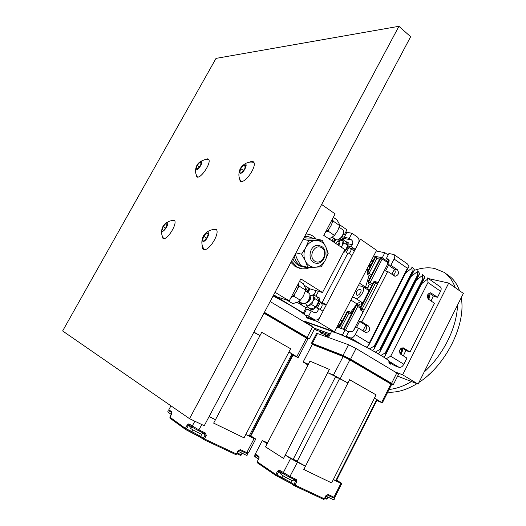 <?xml version="1.0" encoding="UTF-8"?>
<svg xmlns="http://www.w3.org/2000/svg" width="526" height="526" viewBox="0 0 526 526"><rect width="100%" height="100%" fill="white"/><g stroke="black" fill="none" stroke-linecap="round" stroke-linejoin="round"><path stroke-width="0.79" d="M330.926 332.669L331.341 331.867C336.883 330.354 398.511 363.249 389.483 362.881M336.62 480.172L341.834 483.401L334.911 497.162L333.405 497.675M341.834 483.401L340.92 483.341L333.938 497.215L332.859 497.635L327.33 495.025M336.43 480.554L377.089 399.911L378.424 400.74L376.636 399.675L335.871 480.501L337.784 481.382L336.43 480.554M340.92 483.341L333.293 479.633L331.636 482.914L303.791 469.475L305.501 466.135L297.433 462.216L289.524 477.207L283.29 473.775L283.264 472.756L290.595 458.488L285.25 455.108L283.54 458.422L265.512 446.863L267.169 443.674L262.296 440.591L255.314 454.03L255.577 455.148L259.062 457.488L258.943 456.456L258.923 458.606L257.161 461.703M293.219 459.218L296.703 460.914M333.293 479.633L335.871 480.501M267.464 443.096L266.452 442.682L267.379 443.26M267.596 442.839L262.296 440.591M285.25 455.108L305.501 466.135M290.595 458.488L297.433 462.216M343.452 355.938L312.852 343.958L312.306 344.379L343.011 356.431L349.849 359.876L350.079 359.271L343.452 355.938L333.418 375.11L327.705 372.632L329.361 369.41L309.972 361.152L329.361 369.41L283.54 458.422L265.512 446.863L309.972 361.152L308.361 364.255L303.147 361.993L307.947 365.051M376.813 400.457L382.33 402.909L374.473 398.057L376.083 394.875L349.606 379.726L376.083 394.875L331.636 482.914L303.791 469.475L349.606 379.726L347.949 382.974L333.418 375.11M327.705 372.632L335.621 376.583L293.087 459.474M335.621 376.583L339.566 378.602L297.032 461.624M390.95 383.336L391.403 384.874L390.95 383.336L350.079 359.271M314.206 344.484L312.898 343.971M308.072 364.807L307.171 364.216L308.157 364.649M335.522 376.774L338.073 378.227M374.473 398.057L376.636 399.675M340.256 378.602L349.849 359.876L390.903 384.019L381.758 402.199M391.403 384.874L382.33 402.909M312.306 344.379L303.147 361.993M339.566 378.602L347.949 382.974M312.582 344.076L311.524 343.149L312.352 343.406L343.044 355.398L350.566 359.179L391.581 383.342L393.31 384.664L391.318 383.954M316.672 333.241L348.514 344.74L356.036 348.495L396.808 372.96L398.504 374.341L393.363 384.559M380.942 355.398L385.256 352.887L422.746 278.911L422.339 274.342L424.837 277.038L424.725 277.682L423.318 279.313L385.854 353.248L385.19 355.714L383.52 357.049M386.077 358.791L390.7 356.214L427.96 282.528L427.717 279.043L421.701 283.645M427.717 279.043L427.414 278.044M429.17 293.067L434.068 296.421L437.52 297.269L440.545 291.253C441.459 289.215 441.367 287.742 440.269 286.841L427.526 277.958M344.898 336.535L342.419 335.036L304.462 321.557L310.846 325.37L312.036 326.317L311.313 326.1M346.266 336.403L348.968 331.15L350.704 331.748C351.986 331.965 353.183 331.137 354.287 329.256L355.372 327.146L358.568 328.211L355.3 334.582C353.814 337.1 352.21 338.211 350.487 337.902L346.266 336.403L351.401 339.513M388.405 361.901L394.638 365.675L399.037 367.326C400.825 367.7 402.423 366.675 403.843 364.248L406.94 358.094L400.707 354.248C398.682 350.822 399.536 348.685 403.278 347.837L410.024 351.953L406.683 350.809L401.956 347.857M389.247 363.341L390.627 364.17L389.115 363.604M350.632 312.299L355.747 305.488M355.944 305.212L356.904 303.877M360.527 301.674L356.911 303.883L358.896 305.409C359.863 304.074 360.718 303.68 361.461 304.225L361.309 302.174M340.256 320.577L342.847 319.946M321.8 332.176L321.235 332.373L321.136 331.939M319.072 331.189L321.13 333.155L329.158 336.088M316.586 329.033L315.995 329.243L315.889 328.783M314.476 329.039L315.856 330.019L329.697 335.042M324.299 334.312L325.923 336.015L328.632 337.107M369.232 283.928L368.009 287.729L365.544 287.143L369.094 275.374M368.003 270.68L366.819 269.213M342.419 335.036L345.109 329.822L336.929 327.008M373.644 256.024L382.251 257.773L384.874 252.697L376.228 251.014M390.982 363.466L390.627 364.17M362.887 330.88L365.721 325.344M391.863 274.335L394.421 269.345M387.55 264.552L390.89 265.262L394.086 259.035C395.059 256.931 395.026 255.445 393.994 254.584L388.944 253.486L386.314 258.601L388.543 259.134L388.609 262.487L387.55 264.552L393.967 268.944L397.321 269.674C399.385 272.941 398.669 275.137 395.164 276.268L387.688 271.495L361.829 321.853L358.62 320.827L384.361 270.752L387.688 271.495M393.218 275.256C395.598 273.277 395.848 271.173 393.967 268.944M363.926 331.518C366.865 329.697 367.306 327.507 365.254 324.963L358.62 320.827M345.109 329.822L348.567 331.932M386.314 258.601L389.155 260.561M384.874 252.697L388.175 254.985M388.734 262.231L382.251 257.773M390.89 265.262L397.321 269.674M361.829 321.853L368.483 326.008C370.633 329.546 369.758 331.742 365.846 332.603L358.568 328.211M410.024 351.953L434.489 303.298L428.46 299.202C426.514 296.006 427.23 293.876 430.623 292.791L437.52 297.269M352.21 297.466L354.11 297.44L362.776 302.884M354.892 298.064C358.956 300.918 366.786 288.596 362.361 286.308L359.179 285.855L358.574 285.151M360.178 289.109L360.468 289.234C362.684 290.378 358.771 296.539 356.74 295.112C355.747 292.213 356.891 290.214 360.178 289.109M341.44 322.675L339.152 325.377L338.461 327.534M371.593 263.73L369.896 265.906L369.048 268.648M394.073 254.637L407.472 263.98L408.978 265.998L408.86 266.61L407.4 268.273L369.219 343.09L368.542 345.628L366.412 347.088M369.502 348.764L374.203 346.134L412.174 271.58L411.937 268.056L405.618 272.974M411.937 268.056L411.805 266.998L412.798 267.695L414.317 269.713L414.199 270.338L412.752 271.988L374.814 346.502L374.144 349.021L372.421 350.382M375.373 352.065L379.752 349.52L417.48 275.262L417.243 271.751L411.03 276.558M417.243 271.751L417.098 270.686L418.085 271.377L419.597 273.389L419.485 274.026L418.058 275.663L380.357 349.895L379.693 352.381L378.122 353.682M326.442 335.476L326.344 335.062M422.503 275.414L416.388 280.115M380.127 258.213L368.285 281.581L368.68 281.68L380.765 258.24L388.418 262.862M375.617 257.188L375.222 257.102L367.286 272.461L367.674 272.547L375.617 257.188L379.463 259.502M370.883 261.356L373.052 260.909M380.765 258.24L380.37 258.161M368.009 287.729C367.562 289.142 367.858 289.813 368.917 289.754L368.167 290.109M344.037 329.454L356.286 305.705L355.905 305.593L343.662 329.322M387.478 262.527L387.793 264.078M339.408 327.862L347.561 312.089L347.18 311.971L339.04 327.731M374.091 282.206L373.69 282.107L360.317 308.091L360.704 308.203L374.091 282.206L377.464 284.171M368.917 289.754L368.154 290.096M365.307 288.235L365.544 287.143M428.19 293.889C429.972 294.718 430.123 296.532 428.644 299.327M428.157 298.952L428.835 295.296L427.553 294.981M428.749 296.289L427.414 295.382M428.598 297.966L427.894 298.663M401.634 347.982C402.923 349.586 402.633 351.684 400.746 354.268M400.135 353.742L401.299 352.617L401.647 349.185L400.529 348.797M401.391 351.71L399.997 353.064L399.642 352.841M399.997 353.064L399.951 353.492M401.588 349.797L400.345 349.021M432.162 371.527L429.952 374.118M431.925 371.764L429.025 374.736M427.973 375.446L429.657 373.927M446.659 274.342L448.277 275.341C453.3 278.741 457.035 283.849 459.481 290.661M461.23 297.69C466.292 324.003 446.041 365.143 418.985 382.395M416.973 383.684C406.499 389.99 396.755 392.804 387.754 392.133M414.81 270.2C421.78 267.806 428.361 267.221 434.548 268.451L444.062 272.337C449.059 275.729 452.774 280.825 455.194 287.637M457.488 305.198C456.982 327.317 443.267 355.063 424.16 372.02M411.477 381.541C403.738 386.117 396.282 388.76 389.095 389.47M273.073 295.993C293.035 306.047 310.859 317.803 306.204 317.605M239.6 450.184L240.441 449.631L246.766 452.63L254.084 438.585L245.773 434.529L244.038 437.849L213.661 423.128L215.456 419.741L209.065 416.625M201.82 424.561L198.447 430.676L192.187 427.204L192.187 426.198L194.837 421.214M245.773 434.529L251.389 436.83L250.225 436.113L250.863 435.903L255.741 439.019L248.482 452.945L247.404 453.405L245.925 453.136M170.95 405.822L168.839 409.741L169.24 410.97M248.482 452.945L246.766 452.63L245.813 453.116L239.672 450.217M209.177 416.414L215.456 419.741M254.084 438.585L255.741 439.019M250.225 436.113L292.824 354.517L292.929 355.326L298.17 357.575L288.952 351.973L291.963 354.051L249.239 435.85M288.952 351.973L290.635 348.751L261.744 332.287L290.635 348.751L244.038 437.849L213.661 423.128L261.744 332.287L260.008 335.568L253.907 332.116M293.048 355.089L250.731 436.146M306.553 337.396L306.48 338.087L307.677 339.329L307.717 338.606L306.553 337.396L264.256 312.615M307.677 339.329L298.17 357.575M263.947 313.194L306.48 338.087L296.888 356.477M291.963 354.051L293.968 355.254L292.732 354.702M253.802 332.32L260.008 335.568M264.407 312.332L307.138 337.376L309.288 339L307.493 338.382M270.14 301.529L312.608 326.876L314.726 328.559L309.354 338.875M273.566 295.066L303.338 313.023L301.562 312.424M315.626 307.611L318.92 308.67L323.036 311.195L319.775 317.448C318.559 319.492 316.961 320.314 314.982 319.913L308.565 316.172L304.876 314.91M303.338 313.023L306.099 307.756L297.203 302.338M343.353 234.326L344.254 234.944L346.943 229.809L339.448 224.635M305.981 307.986L307.592 306.947M313.858 294.974L316.119 290.661M341.229 239.685L340.046 238.876M351.263 246.681L355.234 249.377L358.416 243.268C359.508 240.665 359.12 238.554 357.266 236.943L351.92 233.248L349.244 238.363L351.46 239.876C352.861 241.092 353.15 242.677 352.328 244.636L351.263 246.681L348.113 246.063M341.611 237.43L342.906 238.311L344.201 240.533M322.182 302.411L326.284 304.955L352.045 255.498L348.061 252.822L322.182 302.411L319.104 301.464M318.92 308.67L317.829 310.761C316.935 312.266 315.751 312.885 314.278 312.608L311.307 310.925L308.565 316.172M318.473 291.345L315.909 296.243M309.65 308.203L307.907 309.801M305.488 308.926L311.307 310.925M345.76 232.071L351.92 233.248M349.244 238.363L342.143 236.726M343.195 234.754L344.254 234.944M355.234 249.377L350.329 248.404M326.284 304.955L321.504 303.469M337.889 244.873C339.217 242.946 339.355 241.69 338.31 241.105L335.489 243.262M338.619 245.366C340.006 243.367 340.263 241.907 339.388 240.993L337.83 241.118M344.201 250.961L344.563 251.204L346.272 248.87L347.647 245.307L346.009 241.763L342.459 239.35L343.005 241.086L342.36 245.221L341.216 247.115M343.688 251.934L344.563 251.204M338.81 240.836L342.459 239.35M340.052 240.132L342.801 240.645M338.843 240.836L339.467 240.421M341.972 245.964L341.44 247.259M343.005 241.086L344.076 242.887L342.36 245.221M344.076 242.887L347.647 245.307M342.991 253.276C347.831 249.068 349.244 245.32 347.232 242.019L345.917 241.704M346.332 252.46L349.52 246.339M308.723 300.543L309.775 298.393M306.849 302.621C309.998 301.253 311.103 299.195 310.149 296.44L310.116 296.421M305.902 303.213L306.007 304.238L305.803 303.292M308.795 305.573L307.177 306.691L310.866 308.946L313.818 308.039L315.449 306.921L317.592 303.765L318.592 300.911L318.131 298.932L317.112 296.999L313.45 294.718L313.89 296.684L312.753 301.786L308.795 305.573L306.185 304.732L306.007 304.238M312.753 301.786L311.754 304.653L309.367 305.317M311.754 304.653L315.449 306.921M310.504 295.658L313.45 294.718M311.083 295.395L313.706 296.191M307.177 306.691L306.185 304.732M313.89 296.684L314.903 298.63L313.154 301.03M314.903 298.63L318.592 300.911M309.867 308.335L310.735 309.288C314.706 311.964 322.392 299.228 318.072 297.144L316.895 296.861M317.263 308.137L320.518 301.898M321.695 246.464L318.414 245.366C308.828 244.38 306.651 262.652 316.264 263.224C324.167 264.525 328.678 250.58 321.695 246.464M321.78 247.825C314.837 243.111 307.677 256.642 314.758 261.146C321.728 265.735 328.75 252.355 321.78 247.825M305.034 260.344L301.562 254.157L305.468 248.048C303.62 252.204 303.476 256.307 305.034 260.344L305.58 261.494C307.677 265.15 310.662 267.07 314.535 267.261L307.828 267.346L300.819 265.591L297.4 259.528L295.185 254.321M314.535 267.261L321.116 266.827L324.969 260.811C322.662 264.578 319.571 266.715 315.692 267.215M305.468 248.048L308.788 240.507L322.129 240.218L314.962 238.83L303.311 239.014M308.788 240.507L303.114 239.376M301.562 254.157L295.954 252.881M324.969 260.811L325.587 259.64C327.402 255.551 327.56 251.507 326.054 247.503L325.528 246.365C323.503 242.703 320.551 240.744 316.685 240.474M306.099 246.858C308.466 243.045 311.609 240.928 315.521 240.494M307.828 267.346L305.58 261.494M326.054 247.503L328.198 253.354L325.587 259.64M322.129 240.218L325.528 246.365M291.621 261.041L296.881 266.945L302.108 268.878L306.329 268.773L310.425 267.339M316.277 239.087C313.595 235.891 310.255 234.201 306.257 234.011L305.968 234.004M290.917 262.362L295.132 266.504L299.794 268.339M307.381 234.09L306.066 233.82M294.205 256.175C295.684 262.5 299.235 266.182 304.843 267.228L307.486 267.261M314.68 238.83L308.486 236.72L304.179 237.377M292.857 258.707C294.876 263.283 298.117 265.932 302.582 266.656M309.051 236.753L304.738 236.319M204.423 249.475L203.43 248.252M215.154 229.625L216.482 229.974M202.905 241.395L202.096 240.007C202.53 236.759 204.114 234.155 206.856 232.196C211.86 229.592 206.416 242.315 202.905 241.395M206.442 233.025L203.641 236.227L202.688 239.876L204.535 240.336L207.362 237.114L208.309 233.452L206.442 233.025L208.145 234.077M206.56 238.028L203.641 236.227M310.07 295.875C309.985 299.274 308.446 301.773 305.455 303.384M305.428 291.01L309.064 293.265L309.893 294.343C310.097 298.742 308.177 301.931 304.127 303.897L302.674 303.66M287.104 300.195L292.824 303.66L297.966 301.97L300.359 300.214L303.384 296.072L305.652 290.148L305.231 287.63L303.324 283.718L299.544 281.351M305.652 290.148L299.327 286.21L297.9 287.919M298.558 284.849L299.327 286.21M300.359 300.214L293.995 296.322L292.167 296.749M294.659 294.041L293.995 296.322M298.564 283.212C298.433 288.781 295.875 293.626 290.898 297.755M321.629 204.489L335.128 213.891L323.786 235.398L344.911 249.6L322.491 292.509L310.005 288.886L304.192 285.256M322.491 292.509L300.839 278.905L289.241 300.892L275.039 292.285M289.241 300.892L277.281 296.999L273.691 294.836M241.158 181.424L240.224 180.188M252.546 162.166L253.874 162.626M240.158 173.356L239.225 171.943C239.784 168.721 241.46 166.19 244.248 164.349C249.015 162.061 243.722 173.751 240.158 173.356M243.518 165.315L240.691 168.59L239.849 172.015L241.842 172.173L244.689 168.879L245.524 165.447L243.518 165.315L245.267 166.512M243.367 170.411L240.691 168.59M343.596 232.282C343.353 235.674 341.696 238.1 338.626 239.56M339.138 227.232L342.742 229.711L343.491 230.782C343.478 235.148 341.413 238.219 337.317 239.994L335.923 239.698M328.816 238.771L331.544 237.607L334.431 235.405L337.896 230.408L339.605 225.555L339.02 223.392L336.956 219.848L333.32 217.323M339.605 225.555L333.51 221.347L332.143 222.978M332.721 220.138L333.51 221.347M334.431 235.405L328.303 231.236L326.403 231.762M328.96 228.961L328.303 231.236M332.682 218.533C332.741 223.681 330.236 228.429 325.18 232.762M207.961 159.608L208.822 159.865M197.572 177.052L196.948 176.217M201.116 161.37C204.509 161.732 196.007 173.422 195.777 168.721C196.29 165.697 197.842 163.297 200.426 161.521L201.116 161.37M197.927 168.649L200.445 165.664L201.307 162.56L199.663 162.455L197.165 165.427L196.297 168.517L197.927 168.649M199.4 166.906L197.165 165.427M201.077 163.395L199.663 162.455M173.758 220.624L174.671 220.854M163.842 238.561L163.152 237.719M167.064 222.682C170.141 223.458 162.054 234.892 161.732 230.23C162.146 227.179 163.639 224.714 166.196 222.846L167.064 222.682M163.737 230.237L166.229 227.311L167.189 224.017L165.657 223.668L163.185 226.581L162.218 229.862L163.737 230.237M165.598 228.041L163.185 226.581M167.044 224.51L165.657 223.668M319.552 317.842L317.586 321.623L306.171 317.665M358.725 238.876L360.514 239.192L358.607 242.861M355.214 249.37L352.032 255.491M326.265 304.948L323.017 311.188M350.119 248.364L350.467 248.496C351.447 249.732 350.993 251.408 349.113 253.525M321.386 303.436L321.59 303.522C322.694 305.119 322.096 307.013 319.795 309.209M360.514 239.192L376.603 250.304L334.457 331.794L304.363 321.13M317.586 321.623L334.457 331.794M428.414 278.576L448.717 283.067L463.367 293.403L418.117 384.131L397.603 376.136M448.717 283.067L402.64 374.821L418.117 384.131M402.64 374.821L395.026 371.889M433.292 295.888L431.09 300.99M405.914 350.329L403.363 355.885M211.702 229.849L215.693 229.099C221.361 231.591 208.474 252.756 203.417 249.252C202.372 248.627 201.958 247.266 202.168 245.162M207.435 158.859L208.184 159.082C212.688 161.186 200.63 179.833 196.711 176.835L195.896 173.711M189.531 418.67L62.633 330.959L216.028 58.386L398.925 26.3L189.531 418.67L204.239 425.718L410.648 36.728L398.925 26.3M249.16 162.225L252.033 161.331L253.065 161.64C258.476 164.316 244.925 184.777 240.165 181.128L239.12 177.144M170.897 220.729L173.994 220.092C178.676 222.057 167.077 241.256 162.948 238.37L162.001 235.207M334.911 497.162L333.938 497.215L328.132 494.473L326.008 495.505L326.33 495.617L324.673 498.904L323.51 499.338L294.258 485.682M327.244 494.986L328.132 494.473M328.145 497.353L327.133 498.622L327.849 497.195M327.442 498.74L326.311 499.148L324.884 498.477L326.311 499.148L327.133 498.622L325.259 497.747M255.314 454.03L258.943 456.456M283.231 473.729L279.391 471.151L279.26 470.073L290.109 476.523L296.263 479.429L295.421 479.988L289.543 477.213L295.421 479.988L295.625 481.119L296.763 481.75L296.263 479.429M279.26 470.073L277.524 471.151L275.808 474.485L257.26 461.808L257.385 462.841L275.9 475.524M277.524 471.151L278.649 471.769L276.932 475.103L275.808 474.485L275.933 475.55L276.932 475.103L281.726 477.352L280.904 477.904L276.157 475.682M293.534 479.719L295.625 481.119L293.909 484.479L294.212 485.669L295.047 485.11L290.733 482.322L290.858 483.394L294.001 485.531M291.785 480.277L290.733 482.322L281.726 477.352L282.64 475.57M290.832 483.374L280.943 477.917M326.008 495.505L324.345 498.799L295.047 485.11L296.763 481.75M280.693 472.736L278.649 471.769L279.391 471.151L283.244 473.742M324.66 498.924L323.51 499.338L294.212 485.669L290.858 483.394L276.117 475.668L257.385 462.841L257.155 461.723L258.923 458.606M396.808 372.96L391.581 383.342M356.036 348.495L350.566 359.179M348.514 344.74L343.044 355.398M317.579 333.346L312.352 343.406M378.023 283.08L375.531 281.423L375.571 282.909L362.184 308.92L360.527 309.965L363.302 311.721M360.704 308.203L364.11 310.149M382.231 258.923L370.14 282.37L368.47 283.422L371.698 285.552M368.68 281.68L372.526 283.948M427.96 282.528L440.545 291.253M350.487 337.902L360.79 344.142M389.365 361.467L399.037 367.326M314.726 328.329L330.269 333.938M341.637 322.293L340.526 320.064M390.7 356.214L403.843 364.248M356.911 303.877L350.875 300.044M359.567 283.238L365.596 287.183M368.687 269.351L366.707 269.43M388.142 258.97L388.898 259.496M388.609 262.145L389.069 261.251M307.664 323.924L307.841 323.575M365.254 324.963L368.483 326.008M430.031 292.785L431.511 293.146M402.883 347.758L403.817 348.08M355.3 334.582L369.219 343.09M374.203 346.134L374.814 346.502M379.752 349.52L380.357 349.895M385.256 352.887L385.854 353.248M394.086 259.035L407.4 268.273M412.174 271.58L412.752 271.988M417.48 275.262L418.058 275.663M422.746 278.911L423.318 279.313M371.586 260.002L372.914 261.172M359.613 321.445L356.497 327.52M388.51 265.209L385.532 271.008M360.751 306.816L357.713 304.883L357.752 306.415L345.549 330.091M356.286 305.705L360.165 307.947M353.577 330.341L363.19 311.648M377.911 283.001L387.747 263.874M351.835 313.055L348.975 311.26L349.008 312.799L340.953 328.395M347.561 312.089L351.25 314.2M377.063 257.858L369.12 273.231L371.547 274.848M367.674 272.547L369.12 273.231L367.457 274.283L370.718 276.452M368.923 265.15L369.896 265.906M370.626 264.848L369.449 264.131M337.416 326.067L338.731 326.554M339.152 325.377L337.935 325.068M240.441 449.631L238.153 450.624L236.411 453.958L204.456 438.934L206.258 435.535L205.679 433.128L204.877 433.726L198.453 430.682M189.136 425.041L188.841 423.844L198.96 429.939L205.679 433.128M238.153 450.624L239.639 450.203L245.701 453.077M238.548 450.782L236.818 454.089L235.615 454.53L203.7 439.545M242.302 453.511L241.579 454.891L240.408 455.325L237.009 453.721M241.934 453.327L241.191 454.76L237.404 452.978M168.839 409.741L171.864 411.878L171.936 412.864L169.056 410.845M201.826 434.206L200.662 436.402L203.332 438.309L203.667 439.532L204.456 438.934L203.332 438.309L205.133 434.91L203.167 433.523M171.614 413.903L171.864 411.878M188.841 423.844L187.203 425.008L185.402 428.388L169.937 417.217L171.673 413.975M187.203 425.008L188.315 425.626L186.513 428.999L185.402 428.388L185.507 429.446L186.513 428.999L191.734 431.458L190.958 432.056L185.77 429.617M170.2 418.361L169.878 417.138L170.043 418.242L185.737 429.604L200.952 437.593M190.123 426.481L188.315 425.626L188.952 424.916L192.187 427.204M192.647 429.735L191.734 431.458L200.662 436.402L200.774 437.468L190.991 432.07M198.447 430.676L204.877 433.726L205.133 434.91L206.258 435.535M312.608 326.876L307.138 337.376M314.173 319.558L306.776 317.007M352.328 244.636L348.265 243.854M351.46 239.876L342.906 238.311L341.177 239.646M303.962 314.18L306.5 309.334M344.155 237.443L346.812 232.374M299.09 303.489L299.886 301.963M305.593 291.108L307.559 287.36M308.953 288.235L306.987 291.976M301.293 302.818L300.491 304.344M301.017 304.659L301.819 303.14M307.506 292.298L309.472 288.557M331.978 240.901L333.484 238.048M334.832 238.962L333.333 241.815M333.839 242.157L335.338 239.304M307.539 307.039L308.624 307.579M328.494 337.363L331.341 331.867M326.33 495.617L327.29 495.012L332.859 497.635M333.773 497.649C334.779 498.72 334.661 499.404 333.425 499.7L326.035 496.202M333.103 497.701L333.491 497.839M255.577 455.148L259.002 457.324L258.812 458.521M289.524 477.207L283.29 473.775M281.279 472.42C279.148 472.782 280.516 474.367 285.381 477.161C295.697 482.868 292.818 479.594 293.508 479.087M283.711 474.005L289.116 476.983M282.284 473.098L281.423 474.307M258.536 459.06C254.065 456.351 252.999 454.964 255.347 454.891M255.288 456.686L256.123 455.516M316.737 333.116L311.524 343.149M314.765 328.375L330.256 333.971M395.164 276.268L394.71 276.163M369.055 290.687L362.473 286.381M315.856 330.019L315.436 329.769M321.116 333.149L320.702 332.905M326.337 336.259L325.923 336.015M424.594 277.938L385.354 355.385M419.347 274.289L379.864 352.045M414.061 270.607L374.321 348.679M408.722 266.892L368.726 345.273M348.975 311.26L346.989 311.938L338.856 327.672M357.713 304.883L355.701 305.56L343.478 329.263M375.531 281.423C375.025 280.904 374.341 281.127 373.48 282.094L360.113 308.058L360.527 309.965M375.018 257.102L367.089 272.448L367.457 274.283M380.16 258.154L368.082 281.561L368.47 283.422M448.277 275.341L445.187 273.139M273.796 295.204L273.316 296.118M283.659 301.148L283.475 301.49M200.774 437.468L203.667 439.532L235.615 454.53L236.812 454.109M241.572 454.911L240.408 455.325L237.009 453.728M198.447 430.682L192.273 427.27M171.325 414.442C167.702 412.095 166.92 410.872 168.977 410.76M169.865 417.157L171.982 412.91M238.252 451.347L246.484 455.312C247.858 455.102 248.101 454.457 247.207 453.366M190.741 426.185C189.603 426.251 189.57 427.007 190.642 428.453C195.297 431.517 201.622 434.391 201.918 434.226L203.181 432.924M192.7 427.507L198.046 430.459M190.839 428.105L191.78 426.915M306.803 317.086L314.653 319.801M301.497 304.955L302.299 303.43M307.986 292.594L309.952 288.853M334.306 242.466L335.805 239.613M337.948 241.099L338.606 240.855M349.211 247.647L354.314 251.106M347.331 242.091L348.521 242.9M320.334 302.746L321.59 303.522M310.735 309.288L312.076 310.103M318.171 297.21L319.4 297.972M308.486 236.72L306.198 236.279M204.029 249.192C202.102 246.418 201.458 243.354 202.096 240.007M215.903 229.704C212.557 229.264 209.539 230.092 206.856 232.196M302.759 303.712L298.932 301.378M240.77 181.122C238.988 178.294 238.475 175.237 239.225 171.943M253.243 162.278C249.968 161.692 246.97 162.383 244.248 164.349M336.009 239.757L332.228 237.2M208.46 159.687L204.699 159.667L200.426 161.521M197.349 176.874C195.711 174.376 195.185 171.66 195.777 168.721M174.29 220.683L170.043 220.913L166.196 222.846M163.593 238.377C161.844 235.924 161.226 233.209 161.732 230.23"/></g></svg>
